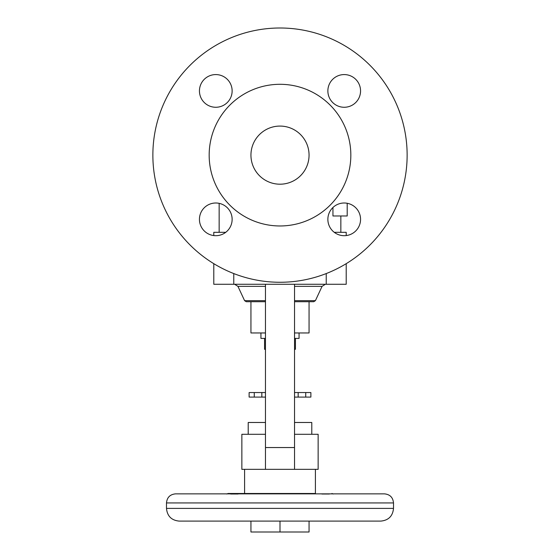 <?xml version="1.0" encoding="UTF-8"?>
<svg xmlns="http://www.w3.org/2000/svg" width="560" height="560" viewBox="0 0 560 560"><rect width="100%" height="100%" fill="white"/><g stroke="black" fill="none" stroke-linecap="round" stroke-linejoin="round"><path stroke-width="0.84" d="M152.866 155.134A127.134 127.134 0 0 1 280 28A127.134 127.134 0 0 1 407.134 155.134A127.134 127.134 0 0 1 280 282.268A127.134 127.134 0 0 1 152.866 155.134M199.444 219.345A16.345 16.345 0 0 0 215.789 235.697A16.345 16.345 0 0 0 232.134 219.345A16.345 16.345 0 0 0 215.789 203A16.345 16.345 0 0 0 199.444 219.345M199.444 90.923A16.345 16.345 0 0 0 215.789 107.268A16.345 16.345 0 0 0 232.134 90.923A16.345 16.345 0 0 0 215.789 74.578A16.345 16.345 0 0 0 199.444 90.923M327.866 219.345A16.345 16.345 0 0 0 344.211 235.697A16.345 16.345 0 0 0 360.556 219.345A16.345 16.345 0 0 0 344.211 203A16.345 16.345 0 0 0 327.866 219.345M327.866 90.923A16.345 16.345 0 0 0 344.211 107.268A16.345 16.345 0 0 0 360.556 90.923A16.345 16.345 0 0 0 344.211 74.578A16.345 16.345 0 0 0 327.866 90.923M280 184.198A29.057 29.057 0 0 1 250.943 155.134A29.057 29.057 0 0 1 280 126.077A29.057 29.057 0 0 1 309.057 155.134A29.057 29.057 0 0 1 280 184.198M280 225.967A70.833 70.833 0 0 0 350.833 155.134A70.833 70.833 0 0 0 280 84.301A70.833 70.833 0 0 0 209.167 155.134A70.833 70.833 0 0 0 280 225.967M347.2 203.28L347.2 215.978L332.948 215.978L332.948 207.501M213.787 235.571L213.787 232.323L225.729 232.323M334.271 232.323L346.213 232.323L346.213 235.571L346.213 232.323M346.213 284.27L346.213 263.669L346.213 284.27L213.787 284.27L213.787 263.669M294.532 300.657L315.406 300.657L313.754 301.707L309.057 301.707L309.057 332.962L294.532 332.962M265.468 332.962L250.943 332.962L250.943 301.707M265.468 338.408L260.932 338.408L260.932 332.962M299.068 332.962L299.068 338.408L294.532 338.408M295.435 338.408L295.435 349.307L294.532 349.307M265.468 349.307L264.565 349.307L264.565 338.408M254.268 392.553L249.123 392.553L249.123 397.089L254.268 397.089L254.268 392.553L265.468 392.553M305.732 392.553L305.732 397.089L310.877 397.089L310.877 392.553L294.532 392.553M305.732 397.089L298.165 397.089L298.165 392.553M265.468 397.089L261.835 397.089L261.835 392.553M298.165 397.089L294.532 397.089M261.835 397.089L254.268 397.089M311.787 434.287L311.787 422.485L294.532 422.485M265.468 422.485L248.213 422.485L248.213 434.287M265.468 434.287L241.857 434.287L241.857 469.343L265.468 469.343L265.468 447.545L294.532 447.545L294.532 469.343L265.468 469.343L318.143 469.343L318.143 434.287L294.532 434.287M294.532 284.27L294.532 447.545M265.468 284.27L265.468 447.545M244.587 493.493L280 493.493L228.06 493.493L244.587 493.493L244.587 469.343M315.413 493.493L280 493.493L315.413 493.493L315.413 469.343M329.35 494.004L321.874 494.004M280 521.101L179.2 521.101L380.8 521.101L280 521.101L280 532L250.943 532L250.943 521.101M384.433 493.857L175.567 493.857C170.051 494.396 167.027 497.427 166.488 502.943L393.512 502.943C392.973 497.427 389.949 494.396 384.433 493.857M238.126 494.004L230.65 494.004M280 532L309.057 532L309.057 521.101M313.754 301.707L294.532 301.707M265.468 301.707L246.246 301.707L244.594 300.657L237.937 286.363L234.64 284.27M326.235 284.27L326.235 273.567M233.765 273.567L233.765 284.27M380.8 521.101C388.521 520.352 392.763 516.11 393.512 508.389L166.488 508.389L166.488 502.943M315.406 300.657L322.063 286.363L294.532 286.363M265.468 286.363L237.937 286.363M265.468 300.657L244.594 300.657M340.844 215.978L340.844 232.323M333.2 494.004L331.94 493.493M393.512 508.389L393.512 502.943M322.063 286.363L325.36 284.27M219.156 203.35L219.156 232.323M166.488 508.389C167.237 516.11 171.479 520.352 179.2 521.101M226.8 494.004L228.06 493.493"/></g></svg>
